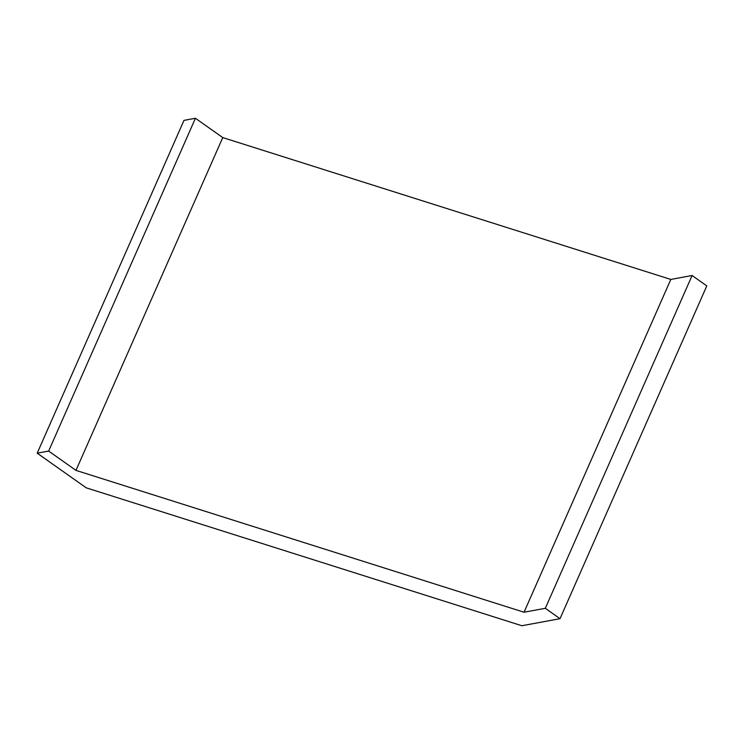 <?xml version="1.0" encoding="UTF-8"?>
<svg xmlns="http://www.w3.org/2000/svg" width="744" height="744" viewBox="0 0 744 744"><rect width="100%" height="100%" fill="white"/><g stroke="black" fill="none" stroke-linecap="round" stroke-linejoin="round"><path stroke-width="1.12" d="M222.754 137.584L75.972 470.385L524.036 612.228L670.818 279.437L222.754 137.584L195.43 118.268L183.982 120.379L37.2 453.18L86.202 487.813L521.851 625.732L560.018 618.692L706.8 285.891L692.106 275.503L545.324 608.304L560.018 618.692M75.972 470.385L48.648 451.069L195.43 118.268M48.648 451.069L37.2 453.18M545.324 608.304L524.036 612.228M692.106 275.503L670.818 279.437"/></g></svg>
